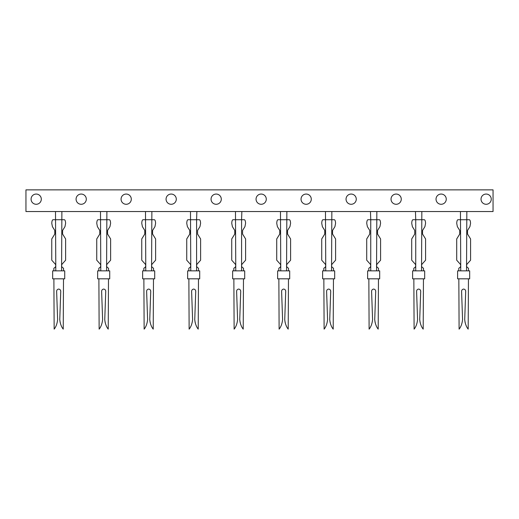 <?xml version="1.0" encoding="UTF-8"?>
<svg xmlns="http://www.w3.org/2000/svg" width="519" height="519" viewBox="0 0 519 519"><rect width="100%" height="100%" fill="white"/><g stroke="black" fill="none" stroke-linecap="round" stroke-linejoin="round"><path stroke-width="0.78" d="M368.847 278.826L369.106 329.137C370.981 326.853 372.136 323.681 372.584 319.626L371.598 291.302C371.701 290.024 372.389 289.278 373.654 289.064C374.919 289.278 375.6 290.024 375.711 291.302C375.6 290.024 374.919 289.278 373.654 289.064M375.711 291.302L374.724 319.626C375.172 323.687 376.327 326.86 378.195 329.137L378.461 278.826M375.094 322.377L374.724 319.626M379.687 278.826L367.621 278.826L367.621 270.853L379.687 270.853L379.687 278.826M368.801 270.853L368.801 268.297L370.488 266.948L370.741 265.585L370.43 264.34L366.712 260.194L366.712 238.948L369.749 234.069L369.749 230.455L367.387 226.66L366.745 223.404C366.816 221.185 367.225 219.952 367.952 219.719L379.357 219.719C380.083 219.952 380.485 221.185 380.563 223.404L379.921 226.66L377.56 230.455L377.56 234.069L380.589 238.948L380.589 260.194L376.872 264.34L376.567 265.585L376.82 266.948L378.507 268.297L378.507 270.853M370.748 219.719L370.462 211.538L376.846 211.538L376.567 265.585M323.85 278.826L324.116 329.137C325.984 326.853 327.145 323.681 327.586 319.626L326.6 291.302C326.711 290.024 327.392 289.278 328.657 289.064C329.922 289.278 330.609 290.024 330.713 291.302C330.609 290.024 329.922 289.278 328.657 289.064M330.713 291.302L329.727 319.626C330.175 323.687 331.336 326.86 333.204 329.137L333.464 278.826M330.103 322.377L329.727 319.626M334.69 278.826L322.623 278.826L322.623 270.853L334.69 270.853L334.69 278.826M323.804 270.853L323.804 268.297L325.497 266.948L325.744 265.585L325.439 264.34L321.722 260.194L321.722 238.948L324.751 234.069L324.751 230.455L322.39 226.66L321.748 223.404C321.825 221.185 322.228 219.952 322.954 219.719L334.359 219.719C335.092 219.952 335.495 221.185 335.566 223.404L334.924 226.66L332.562 230.455L332.562 234.069L335.598 238.948L335.598 260.194L331.881 264.34L331.576 265.585L331.823 266.948L333.509 268.297L333.509 270.853M325.744 265.585L325.465 211.538L331.849 211.538L331.576 265.585M278.859 278.826L279.118 329.137C280.993 326.853 282.148 323.681 282.596 319.626L281.609 291.302C281.713 290.024 282.401 289.278 283.666 289.064C284.931 289.278 285.612 290.024 285.722 291.302C285.612 290.024 284.931 289.278 283.666 289.064M285.722 291.302L284.736 319.626C285.184 323.687 286.339 326.86 288.207 329.137L288.473 278.826M285.106 322.377L284.736 319.626M289.699 278.826L277.633 278.826L277.633 270.853L289.699 270.853L289.699 278.826M278.813 270.853L278.813 268.297L280.5 266.948L280.747 265.585L280.442 264.34L276.724 260.194L276.724 238.948L279.76 234.069L279.76 230.455L277.399 226.66L276.757 223.404C276.828 221.185 277.23 219.952 277.963 219.719L289.368 219.719C290.095 219.952 290.497 221.185 290.575 223.404L289.933 226.66L287.571 230.455L287.571 234.069L290.601 238.948L290.601 260.194L286.884 264.34L286.579 265.585L286.825 266.948L288.519 268.297L288.519 270.853M280.747 265.585L280.474 211.538L286.858 211.538L286.579 265.585M233.861 278.826L234.127 329.137C235.996 326.853 237.151 323.681 237.598 319.626L236.612 291.302C236.722 290.024 237.404 289.278 238.669 289.064C239.934 289.278 240.621 290.024 240.725 291.302C240.621 290.024 239.934 289.278 238.669 289.064M240.725 291.302L239.739 319.626C240.187 323.687 241.348 326.86 243.216 329.137L243.476 278.826M240.115 322.377L239.739 319.626M244.702 278.826L232.635 278.826L232.635 270.853L244.702 270.853L244.702 278.826M233.816 270.853L233.816 268.297L235.503 266.948L235.756 265.585L235.451 264.34L231.734 260.194L231.734 238.948L234.763 234.069L234.763 230.455L232.402 226.66L231.759 223.404C231.837 221.185 232.24 219.952 232.966 219.719L244.371 219.719C245.098 219.952 245.506 221.185 245.578 223.404L244.936 226.66L242.574 230.455L242.574 234.069L245.61 238.948L245.61 260.194L241.893 264.34L241.582 265.585L241.835 266.948L243.521 268.297L243.521 270.853M235.756 265.585L235.477 211.538L241.86 211.538L241.575 219.719M188.871 278.826L189.13 329.137C190.998 326.853 192.16 323.681 192.607 319.626L191.615 291.302C191.725 290.024 192.413 289.278 193.678 289.064C194.943 289.278 195.624 290.024 195.734 291.302C195.624 290.024 194.936 289.278 193.678 289.064M195.734 291.302L194.748 319.626C195.196 323.687 196.351 326.86 198.219 329.137L198.479 278.826M195.118 322.377L194.748 319.626M199.711 278.826L187.644 278.826L187.644 270.853L199.711 270.853L199.711 278.826M188.819 270.853L188.819 268.297L190.512 266.948L190.758 265.585L190.454 264.34L186.736 260.194L186.736 238.948L189.772 234.069L189.772 230.455L187.411 226.66L186.762 223.404C186.84 221.185 187.242 219.952 187.975 219.719L199.38 219.719C200.107 219.952 200.509 221.185 200.587 223.404L199.945 226.66L197.583 230.455L197.583 234.069L200.613 238.948L200.613 260.194L196.896 264.34L196.591 265.585L196.837 266.948L198.53 268.297L198.53 270.853M190.758 265.585L190.486 211.538L196.87 211.538L196.584 219.719M143.873 278.826L144.139 329.137C146.008 326.853 147.162 323.681 147.61 319.626L146.624 291.302C146.734 290.024 147.415 289.278 148.681 289.064C149.946 289.278 150.633 290.024 150.737 291.302C150.633 290.024 149.946 289.278 148.681 289.064M150.737 291.302L149.751 319.626C150.199 323.687 151.36 326.86 153.222 329.137L153.488 278.826M150.127 322.377L149.751 319.626M154.714 278.826L142.647 278.826L142.647 270.853L154.714 270.853L154.714 278.826M143.828 270.853L143.828 268.297L145.515 266.948L145.768 265.585L145.456 264.34L141.745 260.194L141.745 238.948L144.775 234.069L144.775 230.455L142.414 226.66L141.771 223.404C141.849 221.185 142.251 219.952 142.978 219.719L154.383 219.719C155.11 219.952 155.512 221.185 155.59 223.404L154.947 226.66L152.586 230.455L152.586 234.069L155.616 238.948L155.616 260.194L151.905 264.34L151.593 265.585L151.846 266.948L153.533 268.297L153.533 270.853M145.768 265.585L145.489 211.538L151.872 211.538L151.593 265.585M98.882 278.826L99.142 329.137C101.01 326.853 102.172 323.681 102.619 319.626L101.627 291.302C101.737 290.024 102.425 289.278 103.69 289.064C104.948 289.278 105.636 290.024 105.746 291.302C105.636 290.024 104.948 289.278 103.69 289.064M105.746 291.302L104.754 319.626C105.208 323.687 106.363 326.86 108.231 329.137L108.49 278.826M105.13 322.377L104.754 319.626M109.723 278.826L97.656 278.826L97.656 270.853L109.723 270.853L109.723 278.826M98.831 270.853L98.831 268.297L100.524 266.948L100.77 265.585L100.465 264.34L96.748 260.194L96.748 238.948L99.784 234.069L99.784 230.455L97.423 226.66L96.774 223.404C96.852 221.185 97.254 219.952 97.987 219.719L109.386 219.719C110.119 219.952 110.521 221.185 110.599 223.404L109.95 226.66L107.589 230.455L107.589 234.069L110.625 238.948L110.625 260.194L106.908 264.34L106.603 265.585L106.849 266.948L108.542 268.297L108.542 270.853M100.77 265.585L100.498 211.538L106.882 211.538L106.603 265.585M53.885 278.826L54.151 329.137C56.02 326.853 57.174 323.681 57.622 319.626L56.636 291.302C56.74 290.024 57.427 289.278 58.692 289.064C59.957 289.278 60.645 290.024 60.749 291.302C60.645 290.024 59.957 289.278 58.692 289.064M60.749 291.302L59.763 319.626C60.21 323.687 61.372 326.86 63.234 329.137L63.5 278.826M60.139 322.377L59.763 319.626M64.726 278.826L52.659 278.826L52.659 270.853L64.726 270.853L64.726 278.826M53.84 270.853L53.84 268.297L55.527 266.948L55.78 265.585L55.468 264.34L51.757 260.194L51.757 238.948L54.787 234.069L54.787 230.455L52.425 226.66L51.783 223.404C51.861 221.185 52.263 219.952 52.99 219.719L64.395 219.719C65.122 219.952 65.524 221.185 65.602 223.404L64.959 226.66L62.598 230.455L62.598 234.069L65.628 238.948L65.628 260.194L61.917 264.34L61.605 265.585L61.858 266.948L63.545 268.297L63.545 270.853M55.78 265.585L55.501 211.538L61.884 211.538L61.605 265.585M481.029 199.166A5.112 5.112 0 0 0 486.141 204.278A5.112 5.112 0 0 0 491.253 199.166A5.112 5.112 0 0 0 486.141 194.054A5.112 5.112 0 0 0 481.029 199.166M31.082 199.166A5.112 5.112 0 0 0 36.194 204.278A5.112 5.112 0 0 0 41.306 199.166A5.112 5.112 0 0 0 36.194 194.054A5.112 5.112 0 0 0 31.082 199.166M76.079 199.166A5.112 5.112 0 0 0 81.191 204.278A5.112 5.112 0 0 0 86.303 199.166A5.112 5.112 0 0 0 81.191 194.054A5.112 5.112 0 0 0 76.079 199.166M121.07 199.166A5.112 5.112 0 0 0 126.182 204.278A5.112 5.112 0 0 0 131.294 199.166A5.112 5.112 0 0 0 126.182 194.054A5.112 5.112 0 0 0 121.07 199.166M166.067 199.166A5.112 5.112 0 0 0 171.179 204.278A5.112 5.112 0 0 0 176.291 199.166A5.112 5.112 0 0 0 171.179 194.054A5.112 5.112 0 0 0 166.067 199.166M211.058 199.166A5.112 5.112 0 0 0 216.17 204.278A5.112 5.112 0 0 0 221.289 199.166A5.112 5.112 0 0 0 216.17 194.054A5.112 5.112 0 0 0 211.058 199.166M256.055 199.166A5.112 5.112 0 0 0 261.167 204.278A5.112 5.112 0 0 0 266.279 199.166A5.112 5.112 0 0 0 261.167 194.054A5.112 5.112 0 0 0 256.055 199.166M301.046 199.166A5.112 5.112 0 0 0 306.158 204.278A5.112 5.112 0 0 0 311.277 199.166A5.112 5.112 0 0 0 306.158 194.054A5.112 5.112 0 0 0 301.046 199.166M346.043 199.166A5.112 5.112 0 0 0 351.155 204.278A5.112 5.112 0 0 0 356.268 199.166A5.112 5.112 0 0 0 351.155 194.054A5.112 5.112 0 0 0 346.043 199.166M391.034 199.166A5.112 5.112 0 0 0 396.153 204.278A5.112 5.112 0 0 0 401.265 199.166A5.112 5.112 0 0 0 396.153 194.054A5.112 5.112 0 0 0 391.034 199.166M436.031 199.166A5.112 5.112 0 0 0 441.144 204.278A5.112 5.112 0 0 0 446.256 199.166A5.112 5.112 0 0 0 441.144 194.054A5.112 5.112 0 0 0 436.031 199.166M413.844 278.826L414.104 329.137C415.972 326.853 417.133 323.681 417.574 319.626L416.588 291.302C416.699 290.024 417.386 289.278 418.645 289.064C419.91 289.278 420.598 290.024 420.708 291.302C420.598 290.024 419.91 289.278 418.645 289.064M420.708 291.302L419.715 319.626C420.163 323.687 421.324 326.86 423.193 329.137L423.452 278.826M420.092 322.377L419.715 319.626M424.678 278.826L412.611 278.826L412.611 270.853L424.678 270.853L424.678 278.826M413.792 270.853L413.792 268.297L415.485 266.948L415.732 265.585L415.427 264.34L411.71 260.194L411.71 238.948L414.739 234.069L414.739 230.455L412.378 226.66L411.736 223.404C411.814 221.185 412.216 219.952 412.942 219.719L424.347 219.719C425.08 219.952 425.483 221.185 425.561 223.404L424.912 226.66L422.55 230.455L422.55 234.069L425.586 238.948L425.586 260.194L421.869 264.34L421.564 265.585L421.811 266.948L423.504 268.297L423.504 270.853M458.835 278.826L459.101 329.137C460.969 326.853 462.124 323.681 462.572 319.626L461.586 291.302C461.689 290.024 462.377 289.278 463.642 289.064C464.907 289.278 465.595 290.024 465.699 291.302C465.588 290.024 464.907 289.278 463.642 289.064M465.699 291.302L464.713 319.626C465.16 323.687 466.315 326.86 468.183 329.137L468.449 278.826M465.082 322.377L464.713 319.626M469.676 278.826L457.609 278.826L457.609 270.853L469.676 270.853L469.676 278.826M458.79 270.853L458.79 268.297L460.476 266.948L460.729 265.585L460.418 264.34L456.707 260.194L456.707 238.948L459.737 234.069L459.737 230.455L457.375 226.66L456.733 223.404C456.811 221.185 457.213 219.952 457.94 219.719L469.345 219.719C470.071 219.952 470.474 221.185 470.551 223.404L469.909 226.66L467.548 230.455L467.548 234.069L470.577 238.948L470.577 260.194L466.866 264.34L466.555 265.585L466.808 266.948L468.495 268.297L468.495 270.853M460.45 211.538L493.05 211.538L493.05 189.863L25.95 189.863L25.95 211.538L460.45 211.538L460.729 265.585M466.834 211.538L466.555 265.585M421.837 211.538L421.564 265.585M415.453 211.538L415.738 219.719M370.741 265.585L370.741 219.719M370.741 270.853L370.741 265.78M376.567 270.853L376.567 265.78M325.744 270.853L325.744 265.78M331.576 270.853L331.576 265.78M280.747 270.853L280.747 265.78M286.579 270.853L286.579 265.78M235.756 270.853L235.756 265.78M241.582 270.853L241.582 265.78M241.582 265.585L241.582 219.719M190.758 270.853L190.758 265.78M196.591 270.853L196.591 265.78M196.591 265.585L196.591 219.719M145.768 270.853L145.768 265.78M151.593 270.853L151.593 265.78M100.77 270.853L100.77 265.78M106.603 270.853L106.603 265.78M55.78 270.853L55.78 265.78M61.605 270.853L61.605 265.78M415.732 265.585L415.732 219.719M415.732 270.853L415.732 265.78M460.729 270.853L460.729 265.78M466.555 270.853L466.555 265.78M421.564 270.853L421.564 265.78"/></g></svg>
